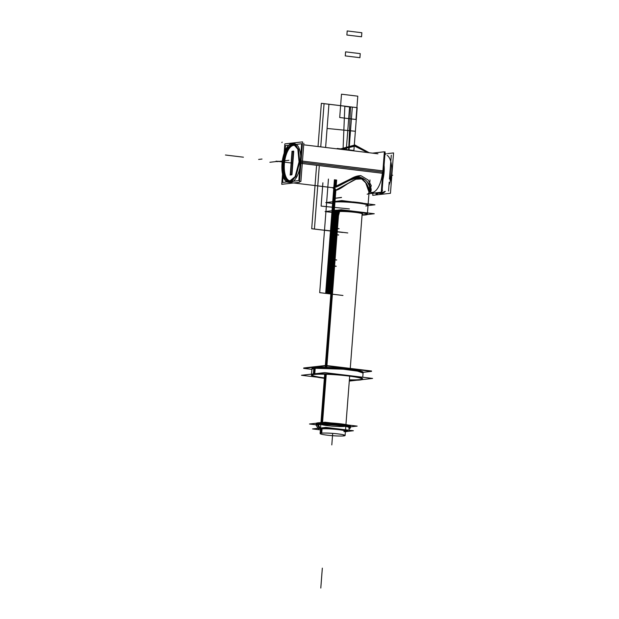 <?xml version="1.0" encoding="UTF-8"?>
<svg xmlns="http://www.w3.org/2000/svg" width="619" height="619" viewBox="0 0 619 619"><rect width="100%" height="100%" fill="white"/><g stroke="black" fill="none" stroke-linecap="round" stroke-linejoin="round"><path stroke-width="0.93" d="M372.483 153.141L384.368 151.787L381.258 192.215L368.939 193.615M370.247 191.967A19.545 8.38 -83.1 0 0 382.472 172.036L301.004 162.163L382.472 172.036A19.545 8.38 -83.1 0 1 370.247 191.967M282.117 162.65A19.545 8.38 -83.1 0 0 288.168 182.303A19.545 8.38 -83.1 0 0 299.109 160.708L384.19 171.022A19.545 8.38 -83.1 0 1 382.991 179.34M384.074 165.265A19.545 8.38 -83.1 0 1 384.004 173.459L298.923 163.145A19.545 8.38 -83.1 0 0 292.872 143.492L293.561 143.577L298.528 149.256L299.728 162.008L299.047 161.93L299.728 162.008L295.805 176.732L288.856 182.388L289.692 182.381L288.539 182.342L283.796 176.415L282.697 163.95L282.016 163.873L283.208 176.624L288.183 182.303L295.131 176.647L299.047 161.93L297.847 149.171L292.88 143.492A19.545 8.38 -83.1 0 0 281.924 165.087M292.872 143.492L285.932 149.156L282.016 163.873L282.697 163.95L286.465 149.519L293.213 143.554M284.129 153.319L284.856 143.894L302.559 141.875L299.449 182.296L281.746 184.315L282.527 174.117M300.664 162.124A19.545 8.38 -83.1 0 0 294.033 143.67A19.545 8.38 -83.1 0 1 300.664 162.124A19.545 8.38 -83.1 0 0 294.033 143.67A19.545 8.38 -83.1 0 1 300.664 162.124A19.545 8.38 -83.1 0 1 289.336 182.412A19.545 8.38 -83.1 0 0 300.664 162.124A19.545 8.38 -83.1 0 1 289.336 182.412A19.545 8.38 -83.1 0 0 300.664 162.124M293.685 143.685A19.545 8.38 -83.1 0 0 283.641 164.066A19.545 8.38 -83.1 0 0 289.003 182.311A19.545 8.38 -83.1 0 1 283.641 164.066A19.545 8.38 -83.1 0 0 289.003 182.311A19.545 8.38 -83.1 0 1 283.641 164.066A19.545 8.38 -83.1 0 1 293.685 143.685A19.545 8.38 -83.1 0 0 283.641 164.066A19.545 8.38 -83.1 0 1 293.685 143.685M293.568 144.684A18.547 7.946 96.9 0 1 295.65 145.094A18.547 7.946 -83.1 0 0 293.568 144.684A18.547 7.946 -83.1 0 0 285.785 154.951A18.547 7.946 96.9 0 1 293.568 144.684A18.547 7.946 -83.1 0 0 285.785 154.951A18.547 7.946 96.9 0 1 293.568 144.684A18.547 7.946 96.9 0 1 295.65 145.094A18.547 7.946 -83.1 0 0 293.568 144.684A18.547 7.946 -83.1 0 0 285.785 154.951A18.547 7.946 -83.1 0 1 293.568 144.684M289.924 181.506A18.547 7.946 -83.1 0 0 290.737 181.506A18.547 7.946 -83.1 0 0 291.247 181.413A18.547 7.946 96.9 0 1 290.737 181.506A18.547 7.946 96.9 0 1 284.02 169.482A18.547 7.946 -83.1 0 0 288.586 181.058M289.909 181.491A18.547 7.946 -83.1 0 0 291.65 181.112M295.967 145.48A18.547 7.946 -83.1 0 0 294.056 144.645A18.547 7.946 -83.1 0 0 292.733 144.738M293.746 144.622A18.547 7.946 -83.1 0 0 283.897 162.457A18.547 7.946 -83.1 0 0 289.599 181.468A18.547 7.946 -83.1 0 0 290.922 181.375M293.855 144.722L293.336 144.66M374.116 204.688L341.874 200.579L326.639 202.514M334.469 201.57A17.742 1.633 4.4 0 1 335.9 201.454A17.742 1.633 -175.6 0 0 334.469 201.57A17.742 1.633 4.4 0 1 335.9 201.454A17.742 1.633 -175.6 0 0 334.469 201.57A17.742 1.633 -175.6 0 1 335.9 201.454M351.693 201.972A17.742 1.633 4.4 0 1 363.438 203.388A17.742 1.633 -175.6 0 0 351.693 201.972A17.742 1.633 4.4 0 1 363.438 203.388A17.742 1.633 -175.6 0 0 351.693 201.972A17.742 1.633 -175.6 0 1 363.438 203.388M336.643 180.044L336.125 186.791M335.838 190.428L334.949 202.011A17.742 1.633 4.4 0 0 332.658 202.622M332.651 187.689L335.599 190.482C335.622 188.834 334.91 187.882 333.463 187.619L332.171 187.634M369.063 192.099L369.953 192.045L369.009 192.169L365.705 182.806L361.628 178.914L355.832 179.262L335.049 190.544C335.119 188.896 334.407 187.944 332.914 187.681L350.679 178.868L360.962 175.688C357.906 175.579 354.478 176.639 350.679 178.868M369.125 192.037L371.284 185.677L368.189 180.036L360.962 175.688M369.079 191.751L366.038 183.046L362.115 178.961L356.281 178.86L335.336 190.327C335.312 188.865 334.655 187.983 333.362 187.673C334.655 187.983 335.312 188.865 335.336 190.327L333.695 189.12M369.04 192.331L369.079 191.642M353.836 178.489L360.134 177.266L365.334 179.866L359.043 177.22L350.772 179.866L333.362 187.673C338.972 187.487 350.478 177.715 360.003 177.258C369.28 179.711 373.861 191.743 369.504 192.052L371.137 189.074L367.245 181.847L371.137 189.074L369.504 192.052L371.137 189.074L367.245 181.847L371.137 189.074L369.504 192.052M367.16 194.18C371.392 194.041 368.359 181.058 359.863 178.218C350.973 179.27 340.643 190.273 335.336 190.327L356.374 178.821L362.208 179.007L366.108 183.147L369.071 191.844L366.108 183.147L362.208 179.007L356.374 178.821L335.336 190.327C335.312 188.865 334.655 187.983 333.362 187.673C334.655 187.983 335.312 188.865 335.336 190.327C335.312 188.865 334.655 187.983 333.362 187.673L350.772 179.866M335.219 185.971L335.127 187.17M334.871 190.544L333.981 202.119A17.742 1.633 4.4 0 1 353.828 202.653A17.742 1.633 4.4 0 1 368.034 205.346A17.742 1.633 4.4 0 1 365.744 205.965M384.353 151.988L385.103 151.903L381.993 192.269L368.924 193.755M382.356 177.986A19.545 8.38 -83.1 0 0 383.254 166.349A19.545 8.38 -83.1 0 1 382.356 177.986A19.545 8.38 -83.1 0 0 383.254 166.349A19.545 8.38 -83.1 0 1 382.356 177.986A19.545 8.38 -83.1 0 0 383.254 166.349A19.545 8.38 -83.1 0 1 382.356 177.986A19.545 8.38 -83.1 0 0 383.254 166.349A19.545 8.38 -83.1 0 1 382.356 177.986M381.436 193.585L376.089 192.942L381.436 193.585M382.983 169.799A19.545 8.38 96.9 0 1 382.635 174.388A19.545 8.38 96.9 0 0 382.983 169.799M381.938 193.561L381.281 193.484L384.871 191.418L380.422 193.484L381.938 193.561M389.072 183.905L389.544 182.489L389.072 183.905M390.125 180.392L390.713 162.627L390.125 180.392M387.154 155.346A19.545 8.38 96.9 0 1 390.225 181.421A19.545 8.38 -83.1 0 0 390.798 161.544A19.545 8.38 96.9 0 1 390.225 181.421A19.545 8.38 -83.1 0 0 390.798 161.544A19.545 8.38 96.9 0 1 390.225 181.421A19.545 8.38 -83.1 0 0 390.798 161.544A19.545 8.38 -83.1 0 1 390.225 181.421A19.545 8.38 -83.1 0 0 390.798 161.544A19.545 8.38 -83.1 0 1 390.225 181.421A19.545 8.38 96.9 0 0 387.154 155.346M382.503 193.468L377.157 192.819L382.503 193.468M381.637 193.523A19.545 8.38 96.9 0 1 380.778 193.523A19.545 8.38 96.9 0 0 381.637 193.523A19.545 8.38 -83.1 0 0 385.312 191.364A19.545 8.38 96.9 0 1 381.637 193.523A19.545 8.38 -83.1 0 0 385.312 191.364A19.545 8.38 96.9 0 1 381.637 193.523A19.545 8.38 -83.1 0 0 385.312 191.364A19.545 8.38 -83.1 0 1 381.637 193.523L376.46 192.896L381.637 193.523A19.545 8.38 -83.1 0 0 385.312 191.364A19.545 8.38 -83.1 0 1 381.637 193.523L376.46 192.896L381.637 193.523M384.948 153.907L386.403 153.744L384.948 153.907M387.517 153.613L393.552 152.924L390.45 193.29L372.715 195.31L390.45 193.29L393.552 152.924L387.517 153.613M372.862 193.306L372.715 195.31L372.862 193.306M388.98 185.158A19.545 8.38 -83.1 0 0 390.055 182.001A19.545 8.38 96.9 0 1 388.98 185.158A19.545 8.38 -83.1 0 0 390.055 182.001A19.545 8.38 96.9 0 1 388.98 185.158A19.545 8.38 -83.1 0 0 390.055 182.001A19.545 8.38 -83.1 0 1 388.98 185.158A19.545 8.38 -83.1 0 0 390.055 182.001A19.545 8.38 -83.1 0 1 388.98 185.158M347.05 431.458L353.387 430.739L325.896 427.404L312.549 428.928L320.402 429.88M347.599 431.072A14.732 1.354 -175.6 0 0 336.914 428.828A14.732 1.354 -175.6 0 0 319.752 428.232A14.732 1.354 4.4 0 1 339.382 429.099A14.732 1.354 4.4 0 1 346.183 431.435A14.732 1.354 -175.6 0 0 347.391 431.195M368.019 205.578L374.952 204.788L341.858 200.773L325.78 202.606L332.596 203.434M334.453 201.771A17.742 1.633 4.4 0 1 357.016 202.692A17.742 1.633 4.4 0 1 367.168 205.493A17.742 1.633 4.4 0 0 357.016 202.692A17.742 1.633 4.4 0 0 334.453 201.771L333.78 210.576L334.453 201.771A17.742 1.633 4.4 0 1 357.016 202.692A17.742 1.633 4.4 0 1 367.168 205.493A17.742 1.633 4.4 0 0 357.016 202.692A17.742 1.633 4.4 0 0 334.453 201.771L333.78 210.576L334.453 201.771A17.742 1.633 4.4 0 1 357.016 202.692A17.742 1.633 4.4 0 1 367.168 205.493A17.742 1.633 4.4 0 0 357.016 202.692A17.742 1.633 4.4 0 0 334.453 201.771L333.78 210.576L334.453 201.771A17.742 1.633 4.4 0 1 357.016 202.692A17.742 1.633 4.4 0 1 367.168 205.493A17.742 1.633 4.4 0 0 357.016 202.692A17.742 1.633 4.4 0 0 334.453 201.771A17.742 1.633 4.4 0 0 333.494 202.9A17.742 1.633 4.4 0 1 334.453 201.771A17.742 1.633 4.4 0 0 333.494 202.9A17.742 1.633 4.4 0 1 334.453 201.771A17.742 1.633 4.4 0 0 333.494 202.9A17.742 1.633 4.4 0 1 334.453 201.771A17.742 1.633 4.4 0 0 333.494 202.9A17.742 1.633 4.4 0 1 334.453 201.771M365.048 214.994A17.742 1.633 -175.6 0 0 367.338 214.375A17.742 1.633 -175.6 0 0 353.132 211.675A17.742 1.633 -175.6 0 0 333.285 211.149L334.028 201.469A17.742 1.633 -175.6 0 1 335.119 201.345A17.742 1.633 -175.6 0 0 334.028 201.469L333.285 211.149A17.742 1.633 -175.6 0 1 353.132 211.675A17.742 1.633 -175.6 0 1 367.338 214.375A17.742 1.633 -175.6 0 1 365.048 214.994M362.703 203.102A17.742 1.633 -175.6 0 0 352.768 201.895A17.742 1.633 -175.6 0 1 362.703 203.102M333.742 211.056L333.796 210.328L337.541 210.143L333.796 210.328L333.742 211.056M346.988 210.437L365.133 212.634L346.988 210.437M367.369 214.012A17.742 1.633 -175.6 0 0 353.704 211.365A17.742 1.633 -175.6 0 0 333.765 210.723A17.742 1.633 -175.6 0 0 331.993 211.296A17.742 1.633 -175.6 0 1 333.765 210.723A17.742 1.633 4.4 0 1 357.403 211.775A17.742 1.633 4.4 0 1 365.589 214.584A17.742 1.633 4.4 0 1 362.084 214.762A17.742 1.633 -175.6 0 0 365.589 214.584A17.742 1.633 4.4 0 1 362.084 214.762A17.742 1.633 -175.6 0 0 365.589 214.584A17.742 1.633 4.4 0 1 362.084 214.762A17.742 1.633 4.4 0 0 365.589 214.584A17.742 1.633 -175.6 0 0 357.403 211.775A17.742 1.633 -175.6 0 0 333.765 210.723A17.742 1.633 4.4 0 1 357.403 211.775A17.742 1.633 4.4 0 1 365.589 214.584A17.742 1.633 4.4 0 1 362.084 214.762A17.742 1.633 4.4 0 0 365.589 214.584A17.742 1.633 -175.6 0 0 357.403 211.775A17.742 1.633 -175.6 0 0 333.765 210.723A17.742 1.633 4.4 0 1 357.403 211.775A17.742 1.633 4.4 0 1 365.589 214.584A17.742 1.633 4.4 0 0 357.403 211.775A17.742 1.633 4.4 0 0 333.765 210.723A17.742 1.633 -175.6 0 0 337.1 212.843A17.742 1.633 4.4 0 1 333.765 210.723A17.742 1.633 4.4 0 1 357.403 211.775A17.742 1.633 4.4 0 1 365.589 214.584A17.742 1.633 4.4 0 0 357.403 211.775A17.742 1.633 4.4 0 0 333.765 210.723A17.742 1.633 -175.6 0 0 337.1 212.843A17.742 1.633 4.4 0 1 333.765 210.723A17.742 1.633 -175.6 0 1 353.704 211.365A17.742 1.633 -175.6 0 1 367.369 214.012M334.252 211.033L335.003 201.353A17.742 1.633 -175.6 0 0 333.943 201.484A17.742 1.633 -175.6 0 1 335.003 201.353L334.252 211.033A17.742 1.633 -175.6 0 0 331.962 211.652A17.742 1.633 -175.6 0 0 337.069 213.207A17.742 1.633 -175.6 0 1 331.962 211.652A17.742 1.633 -175.6 0 1 334.252 211.033L332.72 231.119L334.26 211.033L332.72 231.119L345.534 232.674L332.72 231.119L345.534 232.674L332.72 231.119L345.534 232.674L332.72 231.119L327.908 293.646L332.72 231.119L327.908 293.646L340.721 295.201M362.053 215.126A17.742 1.633 -175.6 0 0 366.015 214.886A17.742 1.633 -175.6 0 1 362.053 215.126L362.053 215.133M332.094 210.769L333.796 210.328L332.094 210.769M367.222 214.545L374.263 213.741L341.17 209.733L325.091 211.566L341.17 209.733L374.263 213.741L367.222 214.545M334.515 212.704L325.091 211.566L334.515 212.704M362.471 213.64A12.829 1.176 -175.6 0 0 352.59 211.721A12.829 1.176 -175.6 0 0 338.175 211.257A12.829 1.176 -175.6 0 1 353.921 211.86A12.829 1.176 -175.6 0 1 362.154 213.864L360.97 212.959L354.292 211.899L338.547 211.226L354.292 211.899L360.97 212.959L362.154 213.864A12.829 1.176 -175.6 0 0 353.921 211.86A12.829 1.176 -175.6 0 0 338.175 211.257A12.829 1.176 -175.6 0 0 337.169 211.946A12.829 1.176 -175.6 0 1 338.175 211.257A12.829 1.176 -175.6 0 0 336.891 211.667M338.516 211.582A12.829 1.176 -175.6 0 0 336.86 212.031A12.829 1.176 -175.6 0 0 337.138 212.309M362.123 214.228A12.829 1.176 -175.6 0 0 362.44 213.996A12.829 1.176 -175.6 0 0 352.172 212.046A12.829 1.176 -175.6 0 0 337.819 211.659M316.324 423.226A17.193 1.578 4.4 0 1 318.445 422.777L318.298 424.696A17.193 1.578 4.4 0 0 316.077 425.292M350.455 426.653L346.779 425.377L337.216 424.085L317.895 423.466L317.934 422.978L317.895 423.466L316.177 424.015M316.193 423.736A17.193 1.578 4.4 0 1 317.918 423.187A17.193 1.578 4.4 0 1 337.239 423.814A17.193 1.578 4.4 0 1 350.478 426.375M321.377 422.645A17.193 1.578 4.4 0 0 317.508 422.885L317.415 424.077M331.072 422.947A17.193 1.578 4.4 0 1 348.126 425.021M317.361 424.804A17.193 1.578 4.4 0 1 336.589 425.315A17.193 1.578 4.4 0 1 350.354 427.93A17.193 1.578 4.4 0 1 350.006 428.209M350.439 426.878L357.155 426.112L325.091 422.228L309.515 424L316.03 424.789M317.918 423.187A17.193 1.578 4.4 0 1 339.382 424.038A17.193 1.578 4.4 0 1 349.859 426.739A17.193 1.578 4.4 0 0 339.382 424.038A17.193 1.578 4.4 0 0 317.918 423.187L317.857 424.023L317.918 423.187A17.193 1.578 4.4 0 1 339.382 424.038A17.193 1.578 4.4 0 1 349.859 426.739A17.193 1.578 4.4 0 0 339.382 424.038A17.193 1.578 4.4 0 0 317.918 423.187L317.857 424.023L317.918 423.187M316.1 424.967L315.984 424.665A17.347 1.594 4.4 0 1 318.22 423.992M318.445 424.68A15.034 13.084 85 0 0 320.379 428.48A14.485 1.331 4.4 0 0 318.553 429.106M317.949 424.727A15.034 13.51 83.5 0 0 319.675 428.116A15.034 13.51 -96.5 0 1 317.949 424.727A15.034 13.51 83.5 0 0 319.675 428.116A15.034 13.51 -96.5 0 1 317.949 424.727A15.034 13.51 -96.5 0 0 319.675 428.116M319.752 428.232A14.732 1.354 -175.6 0 1 339.382 429.099A14.732 1.354 -175.6 0 1 346.183 431.435A14.732 1.354 -175.6 0 0 339.382 429.099A14.732 1.354 -175.6 0 0 319.752 428.232A14.732 1.354 4.4 0 1 339.382 429.099A14.732 1.354 4.4 0 1 346.183 431.435A14.732 1.354 -175.6 0 0 339.382 429.099A14.732 1.354 -175.6 0 0 319.752 428.232A14.732 1.354 -175.6 0 0 318.321 428.82L316.116 425.005A17.193 1.578 4.4 0 1 317.826 424.379A17.193 1.578 4.4 0 1 337.517 425.044A17.193 1.578 4.4 0 1 350.362 427.636M350.377 427.605L350.54 427.319A17.347 1.594 4.4 0 0 337.03 424.649A17.347 1.594 4.4 0 0 317.268 424.1A15.034 13.889 81.5 0 0 317.385 424.441M317.508 424.781A15.034 13.889 81.5 0 0 319.582 428.572A14.485 1.331 4.4 0 1 336.419 429.068A14.485 1.331 4.4 0 1 347.321 431.319A14.485 1.331 4.4 0 1 345.518 431.714M286.984 181.947L282.651 182.443L283.123 176.353M283.216 175.192L283.247 174.775M283.27 174.419L283.68 169.126M284.477 158.758L284.91 153.164M285.08 150.912L285.491 145.597L288.779 145.217M287.208 181.916L291.178 181.468M291.688 181.406L292.091 181.359M292.137 181.359L298.815 180.593L301.654 143.755L295.565 144.444M289.653 145.117L292.555 144.792M293.917 144.637L295.062 144.506M296.865 146.873A17.843 7.645 -83.1 0 0 284.384 163.981A17.843 7.645 -83.1 0 1 296.865 146.873A17.843 7.645 -83.1 0 0 284.384 163.981A17.843 7.645 -83.1 0 1 296.865 146.873A17.843 7.645 -83.1 0 0 284.384 163.981A17.843 7.645 -83.1 0 0 292.857 179.974A17.843 7.645 -83.1 0 1 284.384 163.981A17.843 7.645 -83.1 0 0 292.857 179.974A17.843 7.645 -83.1 0 1 284.384 163.981A17.843 7.645 -83.1 0 0 292.857 179.974M293.731 151.57L291.975 174.457M291.642 174.496L290.574 174.62L292.338 151.732L293.398 151.609L292.338 151.732L293.398 151.609L292.338 151.732L290.574 174.62L291.642 174.496L290.574 174.62L292.338 151.732L290.574 174.62L291.642 174.496L290.574 174.62L292.338 151.732L293.398 151.609M283.989 165.056A17.843 7.645 96.9 0 1 293.971 145.341A17.843 7.645 96.9 0 1 297.445 148.103M293.708 178.914A17.843 7.645 96.9 0 1 289.684 180.771A17.843 7.645 96.9 0 1 284.16 162.828M293.445 151.075L291.611 174.875M291.835 174.806L290.125 174.999L291.835 174.806M293.654 151.129L291.944 151.322L293.654 151.129M292.044 151.237L290.21 175.038M384.902 154.518L385.351 154.471M382.147 190.327L382.596 190.281M391.285 155.191L389.452 178.999M389.204 182.234L388.531 191M303.836 143.206L300.888 181.499L303.836 143.206L300.888 181.499L299.503 181.661M338.098 211.628L326.174 366.618L338.098 211.628M325.586 374.263L321.865 422.645L325.586 374.263M321.377 428.936A12.527 1.153 4.4 0 1 335.397 429.315A12.527 1.153 4.4 0 1 345.425 431.219A12.527 1.153 4.4 0 1 343.932 431.644M338.786 211.559L326.847 366.641L338.786 211.559M326.259 374.286L322.538 422.638L326.259 374.286M320.441 429.292A12.527 1.153 4.4 0 1 322.066 428.859M361.968 379.64L372.599 378.426L324.735 372.623L301.484 375.276L316.974 377.157M356.892 380.221L349.286 381.072M314.034 374.062A25.658 2.36 4.4 0 1 345.069 375.215A25.658 2.36 4.4 0 1 362.192 379.207A25.658 2.36 -175.6 0 0 345.069 375.215A25.658 2.36 -175.6 0 0 314.034 374.062A25.658 2.36 -175.6 0 0 311.837 375.331A25.658 2.36 4.4 0 1 314.034 374.062A25.658 2.36 4.4 0 1 345.069 375.215A25.658 2.36 4.4 0 1 362.192 379.207A25.658 2.36 -175.6 0 0 345.069 375.215A25.658 2.36 -175.6 0 0 314.034 374.062A25.658 2.36 -175.6 0 0 311.837 375.331A25.658 2.36 4.4 0 1 314.034 374.062A25.658 2.36 -175.6 0 0 311.837 375.331A25.658 2.36 -175.6 0 1 314.034 374.062A25.658 2.36 -175.6 0 0 311.837 375.331A25.658 2.36 -175.6 0 1 314.034 374.062A25.658 2.36 -175.6 0 1 345.069 375.215A25.658 2.36 -175.6 0 1 362.192 379.207A25.658 2.36 -175.6 0 0 345.069 375.215A25.658 2.36 -175.6 0 0 314.034 374.062A25.658 2.36 -175.6 0 1 345.069 375.215A25.658 2.36 -175.6 0 1 362.192 379.207A25.658 2.36 -175.6 0 0 345.069 375.215A25.658 2.36 -175.6 0 0 314.034 374.062M311.875 374.859A25.255 2.321 -175.6 0 0 324.395 377.899A25.255 2.321 -175.6 0 1 311.875 374.859A25.255 2.321 -175.6 0 0 324.395 377.899A25.255 2.321 -175.6 0 1 311.875 374.859A25.255 2.321 -175.6 0 0 324.395 377.899M349.379 379.826A25.255 2.321 -175.6 0 0 359.701 379.594A25.255 2.321 -175.6 0 1 349.379 379.826A25.255 2.321 -175.6 0 0 359.701 379.594A25.255 2.321 -175.6 0 1 349.379 379.826A25.255 2.321 -175.6 0 0 359.701 379.594A25.255 2.321 -175.6 0 0 362.223 378.735A25.255 2.321 -175.6 0 1 359.701 379.594A25.255 2.321 -175.6 0 0 362.223 378.735A25.255 2.321 -175.6 0 1 359.701 379.594A25.255 2.321 -175.6 0 0 362.223 378.735M313.879 367.616L313.346 374.51A25.658 2.36 4.4 0 1 342.052 375.276A25.658 2.36 4.4 0 1 362.602 379.184A25.658 2.36 4.4 0 1 359.283 380.074A25.658 2.36 4.4 0 0 362.602 379.184A25.658 2.36 4.4 0 0 342.052 375.276A25.658 2.36 4.4 0 0 313.346 374.51L313.879 367.616A25.658 2.36 4.4 0 1 342.586 368.39A25.658 2.36 4.4 0 1 363.129 372.29L362.749 377.234L363.129 372.29A25.658 2.36 4.4 0 0 342.586 368.39A25.658 2.36 4.4 0 0 313.879 367.616M314.506 367.895A25.658 2.36 4.4 0 1 343.344 368.823A25.658 2.36 4.4 0 1 363.105 372.653A25.658 2.36 -175.6 0 0 343.344 368.823A25.658 2.36 -175.6 0 0 314.506 367.895A25.658 2.36 -175.6 0 0 311.937 368.715A25.658 2.36 4.4 0 1 314.506 367.895A25.658 2.36 -175.6 0 0 311.937 368.715A25.658 2.36 4.4 0 1 314.506 367.895A25.658 2.36 4.4 0 1 343.344 368.823A25.658 2.36 4.4 0 1 363.105 372.653A25.658 2.36 -175.6 0 0 343.344 368.823A25.658 2.36 -175.6 0 0 314.506 367.895A25.658 2.36 -175.6 0 0 312.301 369.156A25.658 2.36 4.4 0 1 314.506 367.895L314.05 373.845L314.506 367.895A25.658 2.36 4.4 0 1 345.518 369.048A25.658 2.36 4.4 0 1 362.672 373.033A25.658 2.36 -175.6 0 0 362.982 372.855A25.658 2.36 -175.6 0 1 362.672 373.033A25.658 2.36 -175.6 0 0 345.518 369.048A25.658 2.36 -175.6 0 0 314.506 367.895A25.658 2.36 -175.6 0 0 312.301 369.156A25.658 2.36 4.4 0 1 314.506 367.895L314.05 373.845L314.506 367.895A25.658 2.36 -175.6 0 0 312.301 369.156A25.658 2.36 -175.6 0 1 314.506 367.895L314.05 373.845L314.506 367.895A25.658 2.36 -175.6 0 0 312.301 369.156A25.658 2.36 -175.6 0 1 314.506 367.895A25.658 2.36 4.4 0 1 345.518 369.048A25.658 2.36 4.4 0 1 362.672 373.033A25.658 2.36 -175.6 0 0 345.518 369.048A25.658 2.36 -175.6 0 0 314.506 367.895A25.658 2.36 -175.6 0 1 345.518 369.048A25.658 2.36 -175.6 0 1 362.672 373.033A25.658 2.36 -175.6 0 0 345.518 369.048A25.658 2.36 -175.6 0 0 314.506 367.895A25.658 2.36 -175.6 0 1 345.518 369.048A25.658 2.36 -175.6 0 1 362.672 373.033A25.658 2.36 -175.6 0 0 345.518 369.048A25.658 2.36 -175.6 0 0 314.506 367.895M363.074 373.033L357.589 371.137L343.313 369.203L314.475 368.274L314.529 367.57L314.475 368.274L311.906 369.094L314.475 368.274L314.529 367.57L314.475 368.274L343.313 369.203L357.589 371.137L363.074 373.033L363.129 372.329L363.074 373.033M314.785 366.912A1.199 1.114 81.5 0 0 313.872 368.344A1.199 1.114 81.5 0 1 314.785 366.912M314.591 367.524A1.199 1.083 -96.5 0 1 315.45 366.827A1.199 1.083 83.5 0 0 314.591 367.524A1.199 1.083 -96.5 0 1 315.45 366.827A1.199 1.083 83.5 0 0 314.591 367.524A1.199 1.083 -96.5 0 1 315.45 366.827A1.199 1.083 83.5 0 0 314.591 367.524A1.199 1.083 -96.5 0 1 315.45 366.827A1.199 1.083 83.5 0 0 314.591 367.524A1.199 1.083 -96.5 0 1 315.45 366.827A1.199 1.083 83.5 0 0 314.591 367.524A1.199 1.083 -96.5 0 1 315.45 366.827A1.199 1.083 83.5 0 0 314.591 367.524M325.896 365.458L303.705 367.988L305.384 368.189L303.705 367.988L325.896 365.458L371.524 370.99L369.814 371.183L371.524 370.99L325.896 365.458M316.201 366.758A1.199 1.045 85 0 0 315.272 368.181A1.199 1.045 85 0 1 316.193 366.758A1.199 1.045 85 0 0 316.193 366.758L319.458 366.587L316.185 366.758M311.961 368.351A25.658 2.36 4.4 0 1 315.28 367.454L314.746 374.348A25.658 2.36 4.4 0 0 311.434 375.246A25.658 2.36 4.4 0 1 314.746 374.348L315.28 367.454A25.658 2.36 4.4 0 0 311.961 368.351L311.519 374.131L311.961 368.351M360.691 379.919A25.658 2.36 4.4 0 1 349.348 380.228A25.658 2.36 4.4 0 0 360.691 379.919M324.364 378.302A25.658 2.36 4.4 0 1 311.434 375.246A25.658 2.36 4.4 0 0 324.364 378.302M363.129 372.336L371.493 371.385L325.865 365.852L303.674 368.39L311.883 369.381M315.102 374.317L315.094 374.394A25.255 2.321 4.4 0 0 311.837 375.276A25.255 2.321 4.4 0 0 324.371 378.263M360.32 379.873A25.255 2.321 4.4 0 1 349.356 380.182M313.725 374.456L313.717 374.549A25.255 2.321 4.4 0 1 341.974 375.307A25.255 2.321 4.4 0 1 362.2 379.153A25.255 2.321 4.4 0 1 358.935 380.035M377.644 193.143L376.081 194.621L375.919 192.958M378.186 193.205L376.615 194.691L376.569 194.165L376.615 194.691L378.186 193.205M344.234 434.995L344.164 435.853A12.527 1.153 4.4 0 1 330.144 435.482A12.527 1.153 4.4 0 1 320.116 433.571A12.527 1.153 4.4 0 1 321.733 433.138L322.097 428.387M321.416 428.41L321.052 433.215A12.527 1.153 4.4 0 1 335.065 433.586A12.527 1.153 4.4 0 1 345.1 435.497A12.527 1.153 4.4 0 1 343.475 435.931L343.568 434.817M284.02 169.482A18.547 7.946 -83.1 0 0 290.737 181.506A18.547 7.946 96.9 0 1 284.02 169.482A18.547 7.946 -83.1 0 0 290.737 181.506A18.547 7.946 -83.1 0 0 291.247 181.413A18.547 7.946 96.9 0 1 290.737 181.506A18.547 7.946 -83.1 0 1 284.02 169.482M334.484 201.423L335.32 190.52L334.484 201.407M337.1 212.843A17.742 1.633 4.4 0 1 333.765 210.723A17.742 1.633 4.4 0 0 337.1 212.843A17.742 1.633 4.4 0 1 333.765 210.723A17.742 1.633 4.4 0 0 337.1 212.843M317.826 424.379A17.193 1.578 4.4 0 1 340.729 425.4A17.193 1.578 4.4 0 1 348.659 428.116A17.193 1.578 -175.6 0 0 340.729 425.4A17.193 1.578 -175.6 0 0 317.826 424.379A17.193 1.578 4.4 0 1 340.729 425.4A17.193 1.578 4.4 0 1 348.659 428.116A17.193 1.578 4.4 0 0 340.729 425.4A17.193 1.578 4.4 0 0 317.826 424.379M322.19 422.553L325.904 374.278L322.19 422.553M326.492 366.626L338.415 211.59L326.492 366.626M347.77 232.945L330.484 230.848L333.796 187.774L330.484 230.848L347.77 232.945L330.484 230.848L347.77 232.945L330.484 230.848L338.446 231.816L330.484 230.848L338.446 231.816L330.484 230.848L333.796 187.774L330.484 230.848L333.796 187.774L330.484 230.848L347.77 232.945L330.484 230.848L347.77 232.945L330.484 230.848L333.796 187.774L330.484 230.848L347.77 232.945L330.484 230.848L347.77 232.945L330.484 230.848L333.796 187.774L330.484 230.848L347.77 232.945L330.484 230.848L347.77 232.945L330.484 230.848L347.77 232.945L330.484 230.848L347.77 232.945L330.484 230.848L333.796 187.774L330.484 230.848L333.796 187.774L330.484 230.848L333.796 187.774L330.484 230.848L347.77 232.945L330.484 230.848L338.446 231.816L330.484 230.848L333.796 187.774L330.484 230.848L347.77 232.945L330.484 230.848L347.77 232.945L330.484 230.848L333.796 187.774L330.484 230.848L347.77 232.945L330.484 230.848L347.77 232.945L330.484 230.848L347.77 232.945L330.484 230.848L347.77 232.945L330.484 230.848L333.796 187.774L330.484 230.848L347.77 232.945L330.484 230.848L347.77 232.945L330.484 230.848L333.796 187.774L330.484 230.848L333.796 187.774L330.484 230.848L347.77 232.945L330.484 230.848L347.77 232.945L330.484 230.848L333.796 187.774L330.484 230.848L347.77 232.945L330.484 230.848L333.796 187.774L330.484 230.848L347.77 232.945L330.484 230.848L347.77 232.945L330.484 230.848L347.77 232.945L330.484 230.848L333.796 187.774L328.38 261.644L333.347 193.917L328.38 261.644L333.347 193.917L330.484 230.848L347.77 232.945M333.811 187.611L334.407 179.773M365.334 179.866L359.043 177.22L350.772 179.866L333.362 187.673L350.772 179.866L359.043 177.22L365.334 179.866M333.509 199.658L334.631 221.532L337.092 220.867L339.614 211.512L337.092 220.867L334.631 221.532L333.509 199.658L334.631 221.532L337.092 220.867L339.614 211.512M333.633 294.342L342.957 295.472L325.671 293.375L342.957 295.472L325.671 293.375L342.957 295.472L325.671 293.375L342.957 295.472L325.671 293.375L342.957 295.472L325.671 293.375L342.957 295.472L325.671 293.375L342.957 295.472L325.671 293.375L333.796 187.774M325.671 293.375L330.484 230.848L325.671 293.375L330.484 230.848L325.671 293.375L330.484 230.848L325.671 293.375L330.484 230.848L325.671 293.375L330.484 230.848L325.671 293.375L330.484 230.848L325.671 293.375L330.484 230.848L325.671 293.375L330.484 230.848L325.671 293.375L330.484 230.848L325.671 293.375L330.484 230.848L325.671 293.375L330.484 230.848L325.671 293.375L330.484 230.848L325.671 293.375L330.484 230.848L325.671 293.375L330.484 230.848L325.671 293.375L330.484 230.848L325.671 293.375L330.484 230.848L325.671 293.375L342.957 295.472L325.671 293.375M340.914 295.224L327.714 293.623L340.914 295.224L327.714 293.623L340.914 295.224L327.714 293.623L340.914 295.224L327.714 293.623L340.914 295.224L327.714 293.623L334.067 211.056L332.527 231.096L345.719 232.698L332.527 231.096L345.719 232.698L332.527 231.096L345.719 232.698L332.527 231.096L345.719 232.698L332.527 231.096L334.067 211.056L332.527 231.096L334.067 211.056L332.527 231.096L345.719 232.698L332.527 231.096L345.719 232.698L332.527 231.096L334.067 211.056L332.527 231.096L345.719 232.698L332.527 231.096L345.719 232.698L332.527 231.096L334.067 211.056M327.714 293.623L332.527 231.096L345.719 232.698L332.527 231.096L327.714 293.623M326.608 293.491L334.693 188.385L326.608 293.491M334.771 187.379L335.343 179.889M336.132 179.982L335.591 187L336.132 179.982M353.735 150.471L353.658 150.858L353.735 150.471L353.658 150.858L353.735 150.471L353.658 150.858L353.735 150.471L337.193 148.467L353.735 150.471M337.169 148.862L337.193 148.467L337.169 148.862M381.962 193.561L376.46 192.896L381.962 193.561M336.071 210.932L329.695 293.863L325.996 293.414L342.663 295.433L325.965 293.414L330.778 230.887L347.468 232.906L330.778 230.887L347.468 232.906L330.778 230.887L334.082 187.905L330.778 230.887L347.468 232.906L330.778 230.887L334.082 187.905L330.778 230.887L334.082 187.905L330.778 230.887L347.468 232.906L330.809 230.887L334.113 187.921L330.809 230.887L334.113 187.921L330.809 230.887L347.445 232.906L330.778 230.887L347.468 232.906L330.778 230.887L347.468 232.906L330.809 230.887L334.113 187.921L330.809 230.887L334.5 231.336L329.695 293.863L325.996 293.414L330.778 230.887L325.965 293.414L334.113 187.921L330.809 230.887L347.445 232.906L330.778 230.887L325.965 293.414L334.113 187.921M334.113 187.542L334.732 179.812L334.113 187.542M338.547 211.226L354.292 211.899L360.97 212.959L362.154 213.864A12.829 1.176 -175.6 0 0 353.921 211.86A12.829 1.176 -175.6 0 0 338.175 211.257A12.829 1.176 -175.6 0 1 353.921 211.86A12.829 1.176 -175.6 0 1 362.154 213.864A12.829 1.176 -175.6 0 0 353.921 211.86A12.829 1.176 -175.6 0 0 338.175 211.257A12.829 1.176 -175.6 0 0 337.169 211.946A12.829 1.176 -175.6 0 1 338.175 211.257A12.829 1.176 -175.6 0 0 337.169 211.946L337.169 211.946M333.525 231.22L335.08 210.978L333.525 231.22L344.729 232.574L333.525 231.22L344.729 232.574L333.525 231.22L335.08 210.978L333.525 231.22L344.729 232.574L333.525 231.22L344.729 232.574L333.525 231.22L335.08 210.978L333.525 231.22L344.729 232.574L333.525 231.22L344.729 232.574L333.525 231.22L328.712 293.746L333.525 231.22M339.916 295.101L328.712 293.746L339.916 295.101M332.697 433.385L331.807 444.899L332.697 433.385M322.329 568.149L320.797 588.05L322.329 568.149M339.336 295.031L329.293 293.816L339.336 295.031L329.293 293.816L335.668 210.947L334.105 231.289L344.149 232.504L334.105 231.289L344.149 232.504L334.105 231.289L335.668 210.947M329.293 293.816L334.105 231.289L344.149 232.504L334.105 231.289L329.293 293.816M292.516 163.137L276.028 161.141L292.516 163.137M278.612 161.28L269.884 162.279L278.612 161.28M345.58 51.849L360.235 53.629L359.925 57.683L345.27 55.911L345.58 51.849L360.235 53.629L359.925 57.683L345.27 55.911L345.58 51.849L360.235 53.629L359.925 57.683L345.27 55.911L345.58 51.849M361.535 36.784L346.88 35.012L347.189 30.95L361.844 32.73L361.535 36.784L346.88 35.012L347.189 30.95L361.844 32.73L361.535 36.784L346.88 35.012L347.189 30.95L361.844 32.73L361.535 36.784M243.429 157.195L225.448 155.013L243.429 157.195M341.796 295.333L326.824 293.514L341.796 295.333L326.824 293.514L331.637 230.988L346.609 232.806L331.637 230.988L334.894 188.648L331.637 230.988L346.609 232.806L331.637 230.988L346.609 232.806L331.637 230.988L334.894 188.648M335.003 187.309L335.568 179.912M326.824 293.514L331.637 230.988L326.824 293.514M340.496 295.17L328.132 293.677L340.496 295.17L328.132 293.677L334.492 211.017L332.937 231.15L345.309 232.643L332.937 231.15L345.309 232.643L332.937 231.15L334.492 211.017M328.132 293.677L332.937 231.15L345.309 232.643L332.937 231.15L328.132 293.677M342.841 295.456L319.698 292.655L342.841 295.456L319.698 292.655L324.511 230.129L347.654 232.93L324.511 230.129L328.441 179.053L324.511 230.129L347.654 232.93L324.511 230.129L347.654 232.93L330.616 230.864L333.927 187.828L330.616 230.864L347.638 232.93L324.511 230.129L328.441 179.053M319.698 292.655L324.511 230.129L319.698 292.655M325.996 293.414L330.809 230.887L347.445 232.906L330.809 230.887L325.996 293.414L330.809 230.887L334.5 231.336L329.695 293.863L325.996 293.414L330.778 230.887L325.965 293.414L330.809 230.887L325.996 293.414L342.663 295.433L325.996 293.414M339.622 149.164L354.888 144.985L369.233 152.746L354.888 144.985L339.622 149.164L354.888 144.985L369.233 152.746M368.661 152.676L354.857 145.38L340.187 149.225L354.857 145.38L368.661 152.676L354.857 145.38L340.187 149.225M342.361 295.402L326.267 293.445L342.361 295.402L326.267 293.445L342.361 295.402L326.267 293.445L342.361 295.402L326.267 293.445L342.361 295.402L326.267 293.445L331.08 230.918L347.174 232.876L331.08 230.918L347.174 232.876L331.08 230.918L334.368 188.091L331.08 230.918L334.368 188.091L331.08 230.918L347.174 232.876L331.08 230.918L347.174 232.876L331.08 230.918L347.174 232.876L331.08 230.918L334.368 188.091L331.08 230.918L347.174 232.876L331.08 230.918L334.368 188.091L331.08 230.918L347.174 232.876L331.08 230.918L347.174 232.876L331.08 230.918L334.368 188.091M326.267 293.445L331.08 230.918L347.174 232.876L331.08 230.918L326.267 293.445M315.388 366.835A1.199 1.083 83.3 0 0 314.46 368.266A1.199 1.083 83.3 0 1 315.388 366.835A1.199 1.083 83.3 0 0 314.46 368.266A1.199 1.083 83.3 0 1 315.388 366.835M342.671 232.45L314.429 229.03L319.242 166.503L314.429 229.03L319.242 166.503L314.429 229.03L319.242 166.503L314.429 229.03L319.242 166.503L314.429 229.03L319.242 166.503L314.429 229.03L319.242 166.503L314.429 229.03L342.671 232.45M341.363 149.372L354.795 146.177L367.493 152.537L354.795 146.177L341.363 149.372L354.795 146.177L367.493 152.537L354.795 146.177L341.363 149.372L354.795 146.177L367.493 152.537L354.795 146.177L341.363 149.372L354.795 146.177L367.493 152.537L354.795 146.177L341.363 149.372L354.795 146.177L367.493 152.537M334.422 187.472L335.003 179.85M320.75 146.873L324.07 103.675L352.312 107.095L348.992 150.293L352.312 107.095L348.992 150.293L352.312 107.095L348.992 150.293L352.312 107.095L348.992 150.293L352.312 107.095L348.992 150.293L352.312 107.095L348.992 150.293L352.312 107.095L324.07 103.675L352.312 107.095L324.07 103.675L352.312 107.095L324.07 103.675L352.312 107.095L324.07 103.675L352.312 107.095L324.07 103.675L352.312 107.095L324.07 103.675L320.75 146.873M338.601 235.034C329.107 234.067 329.625 227.359 339.088 228.69C329.625 227.359 329.107 234.067 338.601 235.034C329.107 234.067 329.625 227.359 339.088 228.69C329.625 227.359 329.107 234.067 338.601 235.034C329.107 234.067 329.625 227.359 339.088 228.69C329.625 227.359 329.107 234.067 338.601 235.034M334.732 201.384L335.026 198.235L341.495 197.43L335.026 198.235L334.732 201.384L335.026 198.235L341.495 197.43L335.026 198.235L334.732 201.384L335.026 198.235L341.495 197.43L335.026 198.235L334.732 201.384M343.058 149.574L344.829 106.367L350.493 107.056L348.675 150.255L350.493 107.056L348.675 150.255L350.493 107.056L348.675 150.255L350.493 107.056L348.675 150.255L350.493 107.056L348.675 150.255L350.493 107.056L348.675 150.255L350.493 107.056L344.829 106.367L350.493 107.056L344.829 106.367L350.493 107.056L344.829 106.367L350.493 107.056L344.829 106.367L350.493 107.056L344.829 106.367L350.493 107.056L344.829 106.367L343.058 149.574M336.194 266.302C326.7 265.334 327.219 258.626 336.682 259.957C327.219 258.626 326.7 265.334 336.194 266.302C326.7 265.334 327.219 258.626 336.682 259.957C327.219 258.626 326.7 265.334 336.194 266.302C326.7 265.334 327.219 258.626 336.682 259.957C327.219 258.626 326.7 265.334 336.194 266.302M338.608 234.934C329.115 233.967 329.618 227.459 339.08 228.79C329.618 227.459 329.115 233.967 338.608 234.934C329.115 233.967 329.618 227.459 339.08 228.79M334.786 201.376L334.995 198.304L341.487 197.523L334.995 198.304L334.786 201.376L334.995 198.304L341.487 197.523M336.202 266.201C326.708 265.226 327.211 258.727 336.674 260.05C327.211 258.727 326.708 265.226 336.202 266.201C326.708 265.226 327.211 258.727 336.674 260.05M339.947 232.164L311.705 228.744L316.518 166.217L311.705 228.744L316.518 166.217L311.705 228.744L316.518 166.217L311.705 228.744L339.947 232.164M339.955 232.125L311.713 228.705L316.518 166.178L311.713 228.705L316.518 166.178L311.713 228.705L316.518 166.178L311.713 228.705L339.955 232.125M333.943 187.58L334.546 179.789M342.825 295.456L325.803 293.391L342.825 295.456L325.803 293.391L333.927 187.828M325.803 293.391L330.616 230.864L347.638 232.93L330.616 230.864L325.803 293.391M335.645 294.582L325.834 293.398L335.645 294.582L325.834 293.398L330.647 230.872L340.458 232.055L330.647 230.872L333.958 187.843L330.647 230.872L340.458 232.055L330.647 230.872L340.458 232.055L330.647 230.872L333.958 187.843M333.981 187.572L334.577 179.796M340.876 232.11L330.724 230.879L340.876 232.11L330.724 230.879L340.876 232.11L330.724 230.879L333.347 193.917L328.38 261.644L330.724 230.879L340.876 232.11M325.834 293.398L330.647 230.872L325.834 293.398M392.686 175.278L391.842 175.177L392.686 175.278M330.972 230.91L347.274 232.883L330.972 230.91L347.274 232.883L330.972 230.91L334.26 188.014L330.956 230.91L347.29 232.883L330.956 230.91L347.29 232.883L330.956 230.91L347.274 232.883L330.972 230.91L334.275 188.021L330.956 230.91L347.29 232.883L330.956 230.91L326.143 293.437L330.956 230.91L326.159 293.437L342.469 295.41L326.143 293.437L330.956 230.91M334.314 187.495L334.902 179.835M334.299 187.503L334.887 179.835M342.477 295.41L326.143 293.437L342.477 295.41M335.336 190.327L356.374 178.821L362.208 179.007L366.108 183.147L369.164 192.029M322.027 423.682A12.612 1.161 4.4 0 1 343.746 425.199A12.612 1.161 4.4 0 1 334.237 426.282A12.612 1.161 4.4 0 1 322.027 423.682M331.413 230.964L334.693 188.385M325.617 147.461L328.944 104.247L325.617 147.461L328.944 104.247L325.617 147.461L328.944 104.247L357.186 107.675L353.859 150.881L357.186 107.675L353.859 150.881L357.186 107.675L353.859 150.881L355.368 131.267L353.859 150.881L355.368 131.267L327.08 128.458L355.368 131.267L327.08 128.458L325.617 147.461L328.944 104.247L357.186 107.675L353.859 150.881M338.384 294.915L330.244 293.932L338.384 294.915L330.244 293.932L335.057 231.405L343.197 232.388L335.057 231.405L343.197 232.388L335.057 231.405L336.635 210.917L335.057 231.405L343.197 232.388L335.057 231.405L336.635 210.917M330.244 293.932L335.057 231.405L330.244 293.932M318.034 146.541L321.354 103.319L349.603 106.739L346.276 149.968L349.603 106.739L346.276 149.968L349.603 106.739L346.276 149.968L349.603 106.739L346.276 149.968L349.603 106.739L346.276 149.968L349.603 106.739L346.276 149.968L349.603 106.739L321.354 103.319L349.603 106.739L321.354 103.319L349.603 106.739L321.354 103.319L349.603 106.739L321.354 103.319L349.603 106.739L321.354 103.319L349.603 106.739L321.354 103.319L318.034 146.541M328.944 104.247L357.186 107.675L328.944 104.247M344.203 431.195A12.527 1.153 -175.6 0 0 342.818 429.872A12.527 1.153 -175.6 0 1 344.203 431.195A12.527 1.153 -175.6 0 0 342.818 429.872M323.226 428.363A12.527 1.153 -175.6 0 0 321.733 428.472A12.527 1.153 -175.6 0 1 323.226 428.363A12.527 1.153 -175.6 0 0 321.733 428.472M343.916 434.909L343.847 435.892L343.916 434.909M322.182 422.645L325.904 374.278L322.182 422.645M342.415 295.402L326.213 293.445L342.415 295.402L326.213 293.445L331.026 230.918L347.228 232.876L331.026 230.918L347.228 232.876L331.026 230.918L334.322 188.052L331.026 230.918L347.228 232.876L331.026 230.918L334.322 188.052M326.213 293.445L331.026 230.918L326.213 293.445M333.726 255.678L335.274 243.816L333.455 243.6L333.726 255.678L335.274 243.816L333.455 243.6L333.726 255.678L335.274 243.816L333.455 243.6L333.726 255.678M334.368 187.487L334.956 179.843M277.08 161.644L285.808 160.646M258.641 159.431L262.015 159.044L258.641 159.431M339.707 117.517L341.495 94.196L357.79 96.177L355.995 119.49L339.707 117.517L341.495 94.196L357.79 96.177L355.995 119.49L339.707 117.517L341.495 94.196L357.79 96.177L355.995 119.49L339.707 117.517M280.198 161.288L288.926 160.29M282.132 181.646L282.272 181.212L282.132 181.646M277.142 161.636L285.87 160.638M281.869 142.54L282.156 142.122L281.869 142.54M349.395 208.905L321.106 206.096L349.395 208.905L321.106 206.096L322.901 182.783M334.144 187.542L334.732 179.812M293.63 182.961L333.533 187.797M369.063 192.107L373.249 192.61M303.712 144.807L377.954 153.806M294.675 144.722L294.149 144.66M290.21 181.537L289.692 181.475M333.788 187.905L332.736 201.616M369.992 179.967L368.158 203.759M381.111 193.561L376.027 192.95L381.111 193.561M367.454 212.921L368.088 204.696L367.454 212.921M367.4 213.625L367.346 214.344L367.4 213.625M332.032 210.777L332.705 201.972L332.032 210.777M332.024 210.901L331.962 211.621L332.024 210.901M336.906 211.396L336.868 211.884M362.494 213.362L362.455 213.849M316.224 423.373L316.147 424.394M350.501 426.011L350.424 427.033M316.17 425.145L317.934 428.317M350.284 427.768L348.512 430.151L350.284 427.768M362.192 213.362L350.253 368.522L362.161 213.725M345.936 424.58L349.665 376.166L345.913 424.936M345.835 425.887L345.541 429.787M337.208 211.443L325.269 366.595L337.177 211.799M320.952 422.653L324.681 374.24L320.928 423.017M320.851 423.969L320.541 428.015M357.542 369.698L336.527 367.152L357.542 369.698M311.961 368.39L311.906 369.094L311.961 368.39M320.804 424.572L320.116 433.571M345.789 426.491L345.1 435.497"/></g></svg>
